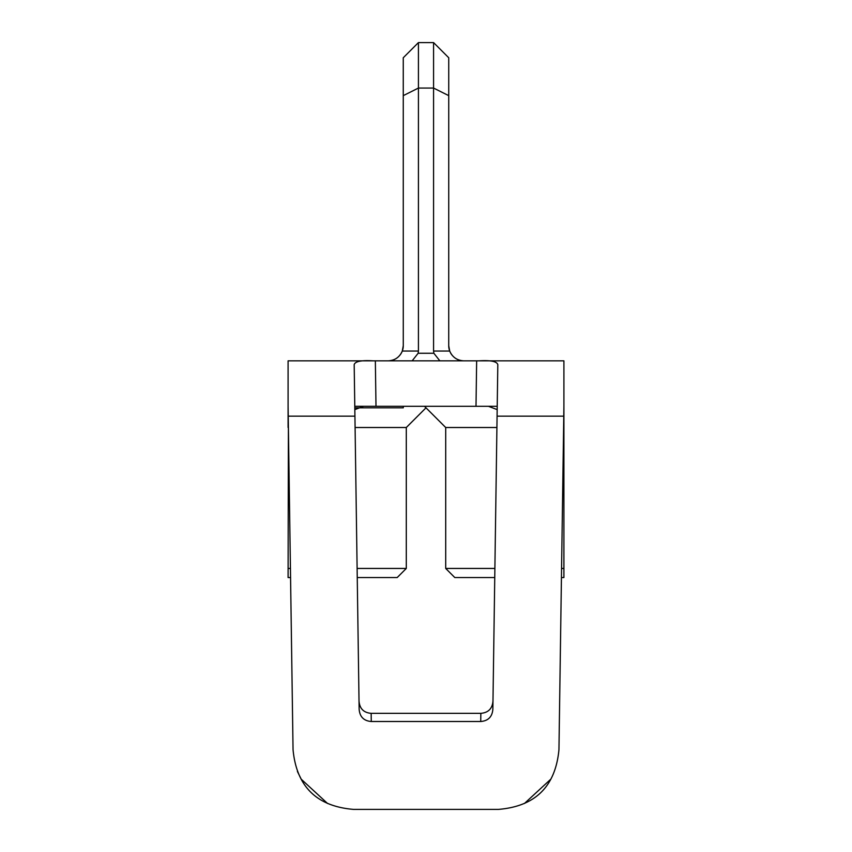 <?xml version="1.0" encoding="UTF-8"?>
<svg xmlns="http://www.w3.org/2000/svg" width="852" height="852" viewBox="0 0 852 852"><rect width="100%" height="100%" fill="white"/><g stroke="black" fill="none" stroke-linecap="round" stroke-linejoin="round"><path stroke-width="1.28" d="M288.402 427.512L288.093 577.539L290.564 577.539L293.045 749.653L288.093 406.297L288.242 416.17L354.922 416.17L354.826 409.61L363.612 406.297L354.783 406.297L476.002 406.297L476.651 360.843L563.907 360.843L373.155 360.843C361.44 360.108 355.114 361.376 354.187 364.635L359.139 709.183C359.736 716.777 363.783 720.888 371.27 721.506L480.73 721.506L480.847 713.337C488.334 712.709 492.381 708.598 492.978 701.004M479.814 360.843L478.845 360.843C490.56 360.108 496.886 361.376 497.813 364.635L497.174 409.61L488.43 406.297L497.217 406.297L476.002 406.297M357.808 406.297L354.783 406.297L354.187 364.635C355.114 361.376 361.44 360.108 373.155 360.843L375.349 360.843L375.998 406.297M498.345 809.4L353.655 809.4L498.345 809.4C535.301 806.407 555.504 786.492 558.955 749.653L561.436 577.539L563.907 577.539L563.907 568.444L561.564 568.444M558.955 749.653L563.907 406.297L563.758 416.17L497.078 416.17L497.813 364.635M524.417 803.5L550.775 779.207M297.401 771.422L301.225 779.207L327.583 803.5M459.271 360.119A15.155 15.155 0 0 1 455.287 358.159A15.155 15.155 0 0 0 459.271 360.119A15.155 15.155 0 0 1 455.287 358.159A15.155 15.155 0 0 0 459.271 360.119A15.155 15.155 0 0 1 455.287 358.159M451.901 354.964A15.155 15.155 0 0 1 449.845 351.386A15.155 15.155 0 0 0 451.901 354.964A15.155 15.155 0 0 1 449.845 351.386A15.155 15.155 0 0 0 451.901 354.964A15.155 15.155 0 0 1 449.845 351.386M463.882 360.843C457.098 360.481 452.369 357.212 449.707 351.045A15.155 15.155 0 0 1 448.727 345.688A15.155 15.155 0 0 0 449.707 351.045A15.155 15.155 0 0 1 448.727 345.688A15.155 15.155 0 0 0 449.664 350.928M459.334 360.14A15.155 15.155 0 0 1 455.256 358.138A15.155 15.155 0 0 0 459.334 360.14A15.155 15.155 0 0 1 455.256 358.138A15.155 15.155 0 0 0 459.334 360.14A15.155 15.155 0 0 1 455.256 358.138A15.155 15.155 0 0 0 459.334 360.14A15.155 15.155 0 0 1 455.256 358.138A15.155 15.155 0 0 0 459.334 360.14M476.651 360.843L563.907 360.843L563.907 568.444M357.116 568.444L406.297 568.444L397.202 577.539L357.244 577.539M494.756 577.539L454.798 577.539L445.702 568.444L445.702 427.512L424.488 406.297M288.093 427.512L288.093 360.843L375.349 360.843M392.665 360.14A15.155 15.155 0 0 0 396.744 358.138A15.155 15.155 0 0 1 392.665 360.14A15.155 15.155 0 0 0 396.744 358.138A15.155 15.155 0 0 1 392.665 360.14A15.155 15.155 0 0 0 396.744 358.138M388.118 360.843C394.902 360.481 399.631 357.212 402.293 351.045A15.155 15.155 -0 0 0 403.273 345.688L402.293 351.045A15.155 15.155 0 0 0 403.273 345.688L403.262 57.755L418.417 42.6L433.572 42.6L433.572 351.045L433.86 353.26L439.856 360.843M392.729 360.119A15.155 15.155 -0 0 0 396.712 358.159A15.155 15.155 -0 0 1 392.729 360.119A15.155 15.155 -0 0 0 396.712 358.159A15.155 15.155 -0 0 1 392.729 360.119A15.155 15.155 -0 0 0 396.712 358.159A15.155 15.155 -0 0 1 392.729 360.119A15.155 15.155 -0 0 0 396.712 358.159M400.099 354.964A15.155 15.155 -0 0 0 402.155 351.386A15.155 15.155 -0 0 1 400.099 354.964A15.155 15.155 -0 0 0 402.155 351.386A15.155 15.155 -0 0 1 400.099 354.964A15.155 15.155 -0 0 0 402.155 351.386A15.155 15.155 -0 0 1 400.099 354.964A15.155 15.155 -0 0 0 402.155 351.386M402.293 351.045A15.155 15.155 0 0 0 403.273 345.688A15.155 15.155 -0 0 1 402.293 351.045A15.155 15.155 0 0 0 403.273 345.688A15.155 15.155 -0 0 1 402.293 351.045A15.155 15.155 -0 0 0 403.273 345.688A15.155 15.155 0 0 1 402.293 351.045A15.155 15.155 -0 0 0 403.273 345.688A15.155 15.155 0 0 1 402.293 351.045A15.155 15.155 -0 0 0 403.273 345.688A15.155 15.155 -0 0 1 402.293 351.045L418.428 351.045L418.428 42.6L433.583 42.6L448.738 57.755L448.727 345.688L449.707 351.045A15.155 15.155 0 0 1 448.727 345.688A15.155 15.155 0 0 0 449.707 351.045A15.155 15.155 0 0 1 448.727 345.688A15.155 15.155 0 0 0 449.707 351.045A15.155 15.155 0 0 1 448.727 345.688A15.155 15.155 0 0 0 449.707 351.045A15.155 15.155 0 0 1 448.727 345.688A15.155 15.155 0 0 0 449.707 351.045L433.572 351.045M290.436 568.444L288.093 568.444M406.297 568.444L406.297 427.512L355.092 427.512M418.428 351.045L418.14 353.26L412.144 360.843M480.73 721.506C488.217 720.888 492.264 716.777 492.861 709.183L497.174 409.61M293.045 749.653C296.496 786.492 316.699 806.407 353.655 809.4M359.022 701.004C359.619 708.598 363.666 712.709 371.152 713.337L480.847 713.337M354.826 409.61L354.783 406.297M494.884 568.444L445.702 568.444M496.908 427.512L445.702 427.512M403.273 406.297L403.273 407.82L355.433 407.82M418.417 88.065L403.262 95.637L418.417 88.065L433.572 88.065L448.738 95.637L433.583 88.065M433.86 353.26L418.14 353.26M449.707 351.045A15.155 15.155 0 0 1 448.727 345.688M371.152 713.337L371.27 721.506M406.297 427.512L426 407.81"/></g></svg>
